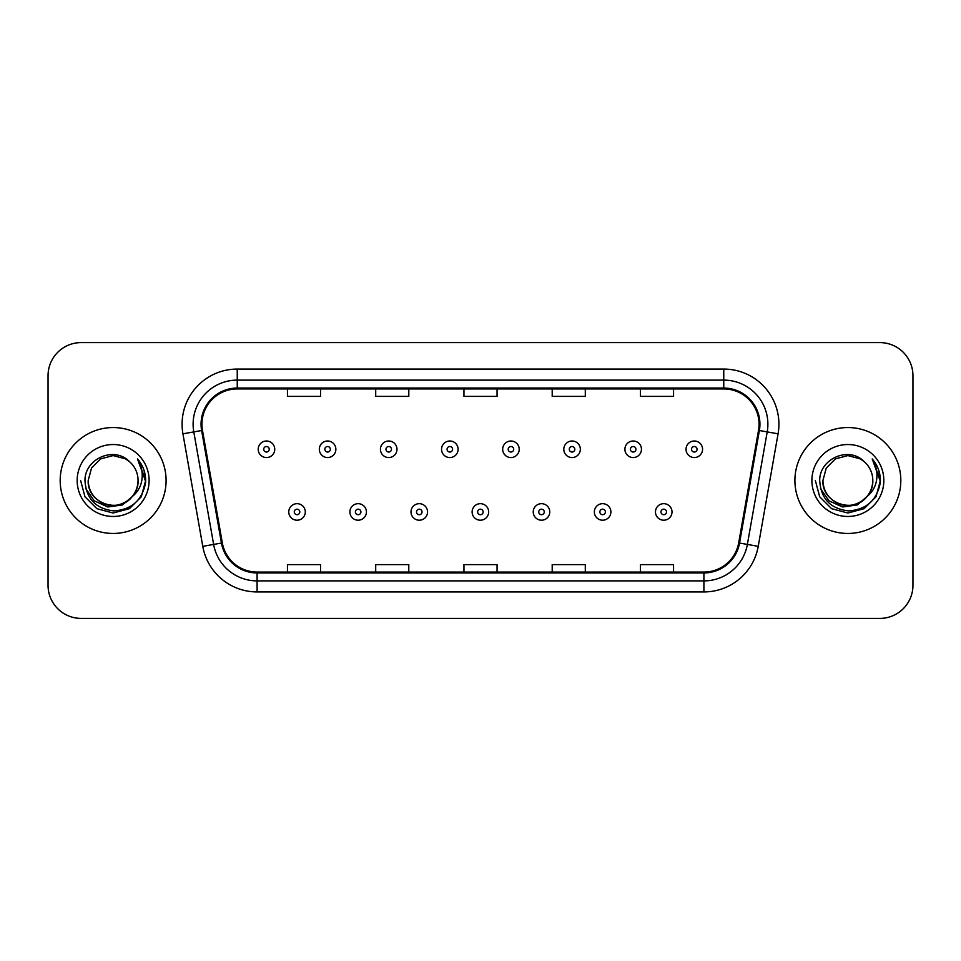 <?xml version="1.0" encoding="UTF-8"?>
<svg xmlns="http://www.w3.org/2000/svg" width="961" height="961" viewBox="0 0 961 961"><rect width="100%" height="100%" fill="white"/><g stroke="black" fill="none" stroke-linecap="round" stroke-linejoin="round"><path stroke-width="1.44" d="M60.183 480.5A52.951 52.951 0 0 0 113.134 533.451A52.951 52.951 0 0 0 166.097 480.5A52.951 52.951 0 0 0 113.134 427.549A52.951 52.951 0 0 0 60.183 480.5A52.951 52.951 0 0 0 113.134 533.451A52.951 52.951 0 0 0 166.097 480.5A52.951 52.951 0 0 0 113.134 427.549A52.951 52.951 0 0 0 60.183 480.5M794.903 480.5A52.951 52.951 0 0 0 847.866 533.451A52.951 52.951 0 0 0 900.817 480.5A52.951 52.951 0 0 0 847.866 427.549A52.951 52.951 0 0 0 794.903 480.5A52.951 52.951 0 0 0 847.866 533.451A52.951 52.951 0 0 0 900.817 480.5A52.951 52.951 0 0 0 847.866 427.549A52.951 52.951 0 0 0 794.903 480.5M201.942 424.233A35.305 35.305 0 0 1 237.247 388.941L723.753 388.941A35.305 35.305 0 0 1 758.517 430.372L738.673 542.893A35.305 35.305 0 0 1 703.908 572.059L257.092 572.059A35.305 35.305 0 0 1 222.327 542.893L202.483 430.372A35.305 35.305 0 0 1 201.942 424.233M201.065 424.233A36.182 36.182 0 0 0 201.618 430.516L221.45 543.049A36.182 36.182 0 0 0 257.092 572.948L703.908 572.948A36.182 36.182 0 0 0 739.55 543.049L759.382 430.516A36.182 36.182 0 0 0 723.753 388.052L237.247 388.052A36.182 36.182 0 0 0 201.065 424.233M182.926 433.819A55.161 55.161 0 0 1 237.247 369.072L723.753 369.072A55.161 55.161 0 0 1 778.074 433.819L758.229 546.341A55.161 55.161 0 0 1 703.908 591.928L257.092 591.928A55.161 55.161 0 0 1 202.771 546.341L182.926 433.819L193.786 431.897A44.122 44.122 0 0 1 237.247 380.112L723.753 380.112A44.122 44.122 0 0 1 767.214 431.897L747.37 544.431A44.122 44.122 0 0 1 703.908 580.888L257.092 580.888A44.122 44.122 0 0 1 213.63 544.431L193.786 431.897A44.122 44.122 0 0 1 193.125 424.233M912.95 375.703A33.094 33.094 0 0 0 879.856 342.596L81.144 342.596A33.094 33.094 0 0 0 48.05 375.703L48.05 585.297A33.094 33.094 0 0 0 81.144 618.403L879.856 618.403A33.094 33.094 0 0 0 912.95 585.297L912.95 375.703L912.95 585.297M463.947 388.941L463.947 396.4L497.053 396.4L497.053 388.941M375.703 388.941L375.703 396.4L408.797 396.4L408.797 388.941M287.447 388.941L287.447 396.4L320.542 396.4L320.542 388.941M552.203 388.941L552.203 396.4L585.297 396.4L585.297 388.941M640.458 388.941L640.458 396.4L673.553 396.4L673.553 388.941M497.053 572.059L497.053 564.6L463.947 564.6L463.947 572.059M408.797 572.059L408.797 564.6L375.703 564.6L375.703 572.059M320.542 572.059L320.542 564.6L287.447 564.6L287.447 572.059M585.297 572.059L585.297 564.6L552.203 564.6L552.203 572.059M673.553 572.059L673.553 564.6L640.458 564.6L640.458 572.059M48.05 375.703L48.05 585.297M879.856 342.596L81.144 342.596M81.144 618.403L879.856 618.403M274.75 449.28A8.277 8.277 0 0 1 266.485 457.556A8.277 8.277 0 0 1 258.209 449.28A8.277 8.277 0 0 1 266.485 441.003A8.277 8.277 0 0 1 274.75 449.28A8.277 8.277 0 0 0 266.485 441.003A8.277 8.277 0 0 0 258.209 449.28M288.768 511.937A8.277 8.277 0 0 1 297.045 503.672A8.277 8.277 0 0 1 305.31 511.937A8.277 8.277 0 0 1 297.045 520.213A8.277 8.277 0 0 1 288.768 511.937A8.277 8.277 0 0 0 297.045 520.213A8.277 8.277 0 0 0 305.31 511.937M335.87 449.28A8.277 8.277 0 0 1 327.593 457.556A8.277 8.277 0 0 1 319.328 449.28A8.277 8.277 0 0 1 327.593 441.003A8.277 8.277 0 0 1 335.87 449.28A8.277 8.277 0 0 0 327.593 441.003A8.277 8.277 0 0 0 319.328 449.28M396.989 449.28A8.277 8.277 0 0 1 388.712 457.556A8.277 8.277 0 0 1 380.436 449.28A8.277 8.277 0 0 1 388.712 441.003A8.277 8.277 0 0 1 396.989 449.28A8.277 8.277 0 0 0 388.712 441.003A8.277 8.277 0 0 0 380.436 449.28M458.109 449.28A8.277 8.277 0 0 1 449.832 457.556A8.277 8.277 0 0 1 441.555 449.28A8.277 8.277 0 0 1 449.832 441.003A8.277 8.277 0 0 1 458.109 449.28A8.277 8.277 0 0 0 449.832 441.003A8.277 8.277 0 0 0 441.555 449.28M519.216 449.28A8.277 8.277 0 0 1 510.952 457.556A8.277 8.277 0 0 1 502.675 449.28A8.277 8.277 0 0 1 510.952 441.003A8.277 8.277 0 0 1 519.216 449.28A8.277 8.277 0 0 0 510.952 441.003A8.277 8.277 0 0 0 502.675 449.28M349.888 511.937A8.277 8.277 0 0 1 358.153 503.672A8.277 8.277 0 0 1 366.429 511.937A8.277 8.277 0 0 1 358.153 520.213A8.277 8.277 0 0 1 349.888 511.937A8.277 8.277 0 0 0 358.153 520.213A8.277 8.277 0 0 0 366.429 511.937M410.996 511.937A8.277 8.277 0 0 1 419.272 503.672A8.277 8.277 0 0 1 427.549 511.937A8.277 8.277 0 0 1 419.272 520.213A8.277 8.277 0 0 1 410.996 511.937A8.277 8.277 0 0 0 419.272 520.213A8.277 8.277 0 0 0 427.549 511.937M472.115 511.937A8.277 8.277 0 0 1 480.392 503.672A8.277 8.277 0 0 1 488.668 511.937A8.277 8.277 0 0 1 480.392 520.213A8.277 8.277 0 0 1 472.115 511.937A8.277 8.277 0 0 0 480.392 520.213A8.277 8.277 0 0 0 488.668 511.937M138.072 480.5C138.925 498.939 116.209 512.057 100.665 502.098C92.688 497.101 88.532 489.906 88.196 480.5L91.535 468.031L100.665 458.902L113.134 455.562L125.603 458.902L129.471 461.652C114.167 445.616 84.712 458.829 84.976 480.5C86.106 498.711 95.764 508.849 113.939 510.904C131.849 509.606 142.396 500.092 145.604 482.374L145.664 480.5C145.567 472.319 142.841 465.136 137.495 458.95C141.567 465.629 142.997 472.812 141.796 480.5C140.63 487.047 137.447 492.38 132.246 496.525A24.938 24.938 0 0 0 138.072 480.5C137.735 489.906 133.579 497.101 125.603 502.098C110.059 512.057 87.355 498.939 88.196 480.5C88.532 489.906 92.688 497.101 100.665 502.098C116.209 512.057 138.925 498.939 138.072 480.5A24.938 24.938 0 0 0 129.471 461.652M132.246 496.525C119.008 514.411 86.898 502.975 88.196 480.5M133.831 495.191L122.576 504.921L107.824 506.988L94.238 500.837L85.757 488.584M77.168 480.5A35.965 35.965 0 0 0 113.134 516.465A35.965 35.965 0 0 0 149.111 480.5A35.965 35.965 0 0 0 113.134 444.535A35.965 35.965 0 0 0 77.168 480.5M137.495 458.95L145.652 481.449L144.126 470.65L145.652 481.449L144.126 470.65L145.652 481.449L137.735 459.226L145.652 481.449L137.735 459.226L145.664 480.5L141.303 496.765L129.399 508.669L113.134 513.018L96.881 508.669L84.976 496.765L80.616 480.5M137.735 459.226L145.652 481.461M872.804 480.5C873.645 498.939 850.941 512.057 835.397 502.098C827.421 497.101 823.265 489.906 822.928 480.5L826.268 468.031L835.397 458.902L847.866 455.562L860.335 458.902L864.203 461.652C848.899 445.616 819.433 458.829 819.709 480.5C820.826 498.711 830.484 508.849 848.659 510.904C866.57 509.606 877.117 500.092 880.336 482.374L880.384 480.5C880.288 472.319 877.573 465.136 872.216 458.95C876.288 465.629 877.717 472.812 876.516 480.5C875.351 487.047 872.168 492.38 866.978 496.525A24.938 24.938 0 0 0 872.804 480.5C872.468 489.906 868.312 497.101 860.335 502.098C844.791 512.057 822.075 498.939 822.928 480.5C823.265 489.906 827.421 497.101 835.397 502.098C850.941 512.057 873.645 498.939 872.804 480.5A24.938 24.938 0 0 0 864.203 461.652M866.978 496.525C853.728 514.411 821.631 502.975 822.928 480.5M868.564 495.191L857.296 504.921L842.545 506.988L828.971 500.837L820.478 488.584M811.889 480.5A35.965 35.965 0 0 0 847.866 516.465A35.965 35.965 0 0 0 883.832 480.5A35.965 35.965 0 0 0 847.866 444.535A35.965 35.965 0 0 0 811.889 480.5M872.216 458.95L880.372 481.449L878.859 470.65L880.384 480.5M815.336 480.5L819.697 496.765L831.601 508.669L847.866 513.018L864.119 508.669L876.024 496.765L880.384 480.5L872.456 459.226L880.372 481.449L872.696 459.502M872.456 459.226L880.372 481.461M580.336 449.28A8.277 8.277 0 0 1 572.059 457.556A8.277 8.277 0 0 1 563.795 449.28A8.277 8.277 0 0 1 572.059 441.003A8.277 8.277 0 0 1 580.336 449.28A8.277 8.277 0 0 0 572.059 441.003A8.277 8.277 0 0 0 563.795 449.28M641.455 449.28A8.277 8.277 0 0 1 633.179 457.556A8.277 8.277 0 0 1 624.902 449.28A8.277 8.277 0 0 1 633.179 441.003A8.277 8.277 0 0 1 641.455 449.28A8.277 8.277 0 0 0 633.179 441.003A8.277 8.277 0 0 0 624.902 449.28M702.575 449.28A8.277 8.277 0 0 1 694.298 457.556A8.277 8.277 0 0 1 686.022 449.28A8.277 8.277 0 0 1 694.298 441.003A8.277 8.277 0 0 1 702.575 449.28A8.277 8.277 0 0 0 694.298 441.003A8.277 8.277 0 0 0 686.022 449.28M533.235 511.937A8.277 8.277 0 0 1 541.511 503.672A8.277 8.277 0 0 1 549.776 511.937A8.277 8.277 0 0 1 541.511 520.213A8.277 8.277 0 0 1 533.235 511.937A8.277 8.277 0 0 0 541.511 520.213A8.277 8.277 0 0 0 549.776 511.937M594.354 511.937A8.277 8.277 0 0 1 602.619 503.672A8.277 8.277 0 0 1 610.896 511.937A8.277 8.277 0 0 1 602.619 520.213A8.277 8.277 0 0 1 594.354 511.937A8.277 8.277 0 0 0 602.619 520.213A8.277 8.277 0 0 0 610.896 511.937M655.462 511.937A8.277 8.277 0 0 1 663.739 503.672A8.277 8.277 0 0 1 672.015 511.937A8.277 8.277 0 0 1 663.739 520.213A8.277 8.277 0 0 1 655.462 511.937A8.277 8.277 0 0 0 663.739 520.213A8.277 8.277 0 0 0 672.015 511.937M723.753 369.072L723.753 388.052M193.786 431.897L201.618 430.516M257.092 591.928L257.092 572.948M703.908 572.948L703.908 591.928M739.55 543.049L758.229 546.341M202.771 546.341L221.45 543.049M759.382 430.516L778.074 433.819M237.247 369.072L237.247 388.052M263.722 449.28A2.763 2.763 0 0 0 266.485 452.042A2.763 2.763 0 0 0 269.236 449.28A2.763 2.763 0 0 0 266.485 446.517A2.763 2.763 0 0 0 263.722 449.28M299.796 511.937A2.763 2.763 0 0 0 297.045 509.186A2.763 2.763 0 0 0 294.282 511.937A2.763 2.763 0 0 0 297.045 514.7A2.763 2.763 0 0 0 299.796 511.937M324.842 449.28A2.763 2.763 0 0 0 327.593 452.042A2.763 2.763 0 0 0 330.356 449.28A2.763 2.763 0 0 0 327.593 446.517A2.763 2.763 0 0 0 324.842 449.28M385.962 449.28A2.763 2.763 0 0 0 388.712 452.042A2.763 2.763 0 0 0 391.475 449.28A2.763 2.763 0 0 0 388.712 446.517A2.763 2.763 0 0 0 385.962 449.28M447.069 449.28A2.763 2.763 0 0 0 449.832 452.042A2.763 2.763 0 0 0 452.595 449.28A2.763 2.763 0 0 0 449.832 446.517A2.763 2.763 0 0 0 447.069 449.28M508.189 449.28A2.763 2.763 0 0 0 510.952 452.042A2.763 2.763 0 0 0 513.703 449.28A2.763 2.763 0 0 0 510.952 446.517A2.763 2.763 0 0 0 508.189 449.28M360.916 511.937A2.763 2.763 0 0 0 358.153 509.186A2.763 2.763 0 0 0 355.402 511.937A2.763 2.763 0 0 0 358.153 514.7A2.763 2.763 0 0 0 360.916 511.937M422.035 511.937A2.763 2.763 0 0 0 419.272 509.186A2.763 2.763 0 0 0 416.509 511.937A2.763 2.763 0 0 0 419.272 514.7A2.763 2.763 0 0 0 422.035 511.937M483.143 511.937A2.763 2.763 0 0 0 480.392 509.186A2.763 2.763 0 0 0 477.629 511.937A2.763 2.763 0 0 0 480.392 514.7A2.763 2.763 0 0 0 483.143 511.937M569.308 449.28A2.763 2.763 0 0 0 572.059 452.042A2.763 2.763 0 0 0 574.822 449.28A2.763 2.763 0 0 0 572.059 446.517A2.763 2.763 0 0 0 569.308 449.28M630.428 449.28A2.763 2.763 0 0 0 633.179 452.042A2.763 2.763 0 0 0 635.942 449.28A2.763 2.763 0 0 0 633.179 446.517A2.763 2.763 0 0 0 630.428 449.28M691.536 449.28A2.763 2.763 0 0 0 694.298 452.042A2.763 2.763 0 0 0 697.061 449.28A2.763 2.763 0 0 0 694.298 446.517A2.763 2.763 0 0 0 691.536 449.28M544.262 511.937A2.763 2.763 0 0 0 541.511 509.186A2.763 2.763 0 0 0 538.749 511.937A2.763 2.763 0 0 0 541.511 514.7A2.763 2.763 0 0 0 544.262 511.937M605.382 511.937A2.763 2.763 0 0 0 602.619 509.186A2.763 2.763 0 0 0 599.868 511.937A2.763 2.763 0 0 0 602.619 514.7A2.763 2.763 0 0 0 605.382 511.937M666.502 511.937A2.763 2.763 0 0 0 663.739 509.186A2.763 2.763 0 0 0 660.976 511.937A2.763 2.763 0 0 0 663.739 514.7A2.763 2.763 0 0 0 666.502 511.937"/></g></svg>
